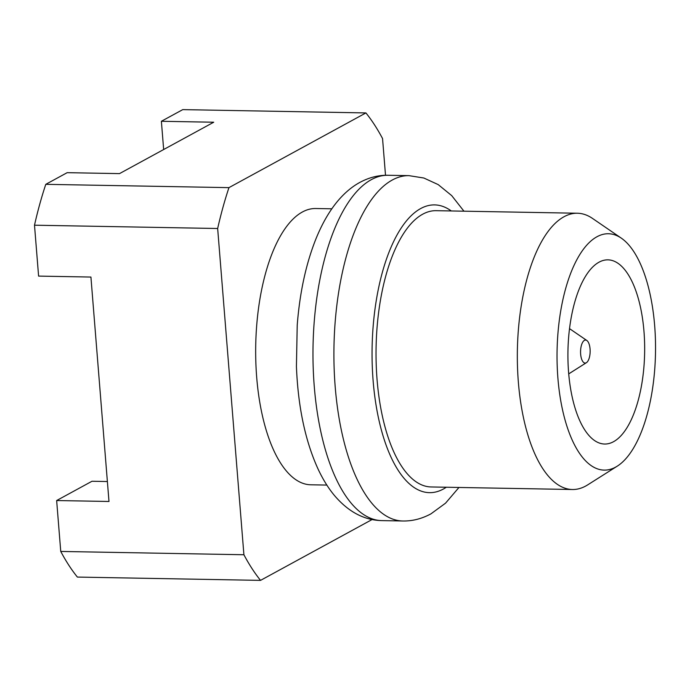 <?xml version="1.0" encoding="UTF-8"?>
<svg xmlns="http://www.w3.org/2000/svg" width="690" height="690" viewBox="0 0 690 690"><rect width="100%" height="100%" fill="white"/><g stroke="black" fill="none" stroke-linecap="round" stroke-linejoin="round"><path stroke-width="1.03" d="M326.844 485.079L310.741 484.785A138.164 57.52 -89 0 1 255.826 361.655A138.164 57.52 -89 0 1 302.401 211.994A138.164 57.52 -89 0 1 315.727 208.518L331.83 208.803M617.248 466.164L587.69 484.872A138.164 57.52 -89 0 1 585.724 486.027A138.164 57.52 -89 0 1 572.398 489.512L431.103 486.959A138.164 57.52 -89 0 1 376.188 363.828A138.164 57.52 -89 0 1 422.763 214.167A138.164 57.52 -89 0 1 436.089 210.683L577.383 213.236A138.164 57.52 -89 0 1 592.494 218.42L621.354 238.179A118.214 49.214 -89 0 1 655.5 352.823A118.214 49.214 -89 0 1 617.248 466.164A118.214 49.214 -89 0 1 615.558 467.156A118.214 49.214 -89 0 1 557.917 378.327A118.214 49.214 -89 0 1 597.023 236.722A118.214 49.214 -89 0 1 621.354 238.179M572.398 489.512A138.164 57.52 -89 0 1 517.483 366.373A138.164 57.52 -89 0 1 564.058 216.72A138.164 57.52 -89 0 1 577.383 213.236M613.514 441.712A92.106 38.347 -89 0 1 604.63 444.032A92.106 38.347 -89 0 1 568.017 361.94A92.106 38.347 -89 0 1 599.067 262.166A92.106 38.347 -89 0 1 607.95 259.845A92.106 38.347 -89 0 1 644.564 341.938A92.106 38.347 -89 0 1 613.514 441.712M107.381 481.534L91.986 481.258L56.649 500.535L108.986 501.475L90.925 277.052L38.597 276.103L34.5 225.199L217.661 228.502L243.906 554.743A261.924 109.046 91 0 0 260.544 580.376L77.383 577.073A261.924 109.046 91 0 1 60.746 551.439L243.906 554.743M161.382 121.276L182.755 109.624L365.916 112.927L228.951 187.637L45.782 184.334L67.154 172.672L119.491 173.621L213.719 122.225L161.382 121.276L163.659 149.532M365.916 112.927A261.924 109.046 -89 0 1 382.553 138.561L385.512 175.286M56.649 500.535L60.746 551.439M372.065 519.553L260.544 580.376M228.951 187.637A261.924 109.046 91 0 0 217.661 228.502M45.782 184.334A261.924 109.046 91 0 0 34.5 225.199M569.526 328.699A23.029 9.582 -89 0 1 570.164 329.078L586.828 340.481A11.514 4.795 -89 0 1 590.148 351.65A11.514 4.795 -89 0 1 586.422 362.681A11.514 4.795 -89 0 1 586.259 362.785A11.514 4.795 -89 0 1 580.644 354.134A11.514 4.795 -89 0 1 584.456 340.343A11.514 4.795 -89 0 1 586.828 340.481M586.422 362.681L569.362 373.48A23.029 9.582 -89 0 1 569.034 373.678A23.029 9.582 -89 0 1 568.715 373.842M451.295 210.959A143.917 59.918 91 0 0 420.736 208.527A143.917 59.918 91 0 0 373.135 380.915A143.917 59.918 91 0 0 443.308 489.063A143.917 59.918 91 0 0 446.309 487.235M388.039 175.277C378.465 175.079 369.072 177.459 359.861 182.41C352.719 186.274 345.94 191.794 339.514 198.987C330.519 209.122 322.713 222.284 316.106 238.464C306.049 263.528 299.753 292.457 297.218 325.257L296.424 366.485C298.028 406.746 305.239 440.919 318.047 469.01C322.86 479.3 328.285 488.072 334.305 495.334C348.234 511.782 364.07 520.217 381.812 520.614A172.698 71.898 -89 0 1 313.165 366.701A172.698 71.898 -89 0 1 371.384 179.624A172.698 71.898 -89 0 1 388.039 175.277L408.972 175.648A172.698 71.898 91 0 0 392.317 180.004A172.698 71.898 91 0 0 334.098 367.071A172.698 71.898 91 0 0 402.744 520.993C412.327 521.192 421.719 518.811 430.931 513.86L445.55 503.165L458.962 487.459M381.812 520.614L402.744 520.993M463.947 211.192L451.726 195.632L438.21 184.609L423.832 178.011L408.972 175.648"/></g></svg>
